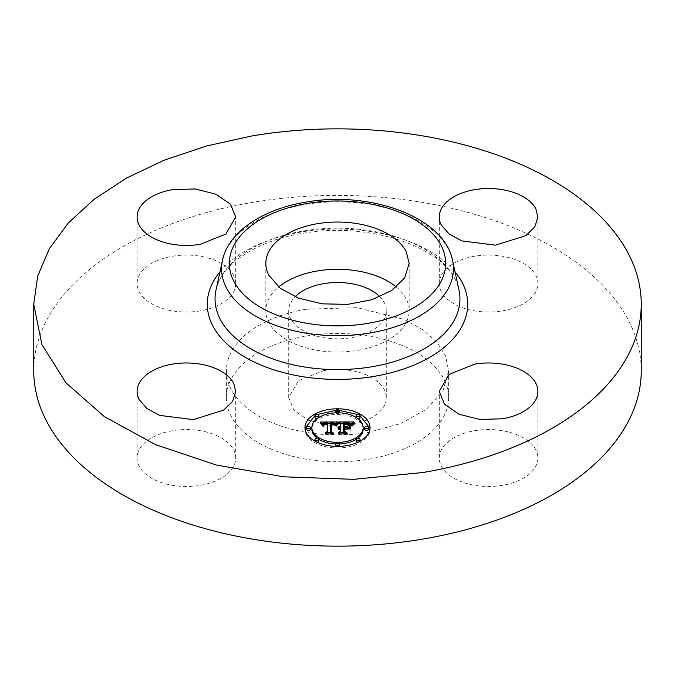 <?xml version="1.0" encoding="UTF-8"?>
<svg xmlns="http://www.w3.org/2000/svg" width="675" height="675" viewBox="0 0 675 675"><rect width="100%" height="100%" fill="white"/><g stroke="black" fill="none" stroke-linecap="round" stroke-linejoin="round"><path stroke-width="0.51" stroke-dasharray="3.38 2.53" d="M396.335 287.035A71.668 41.377 180 0 1 406.266 299.008A71.668 41.377 180 0 1 409.168 310.66A71.668 41.377 180 0 1 347.692 351.616A71.668 41.377 180 0 1 268.734 322.304A71.668 41.377 180 0 1 265.832 310.66A71.668 41.377 180 0 1 278.665 287.035M379.932 296.764A48.786 28.164 180 0 1 386.286 310.66A48.786 28.164 180 0 1 351.236 337.686A48.786 28.164 180 0 1 288.714 310.66A48.786 28.164 180 0 1 295.068 296.764M323.764 370.6A48.786 28.164 180 0 1 386.286 397.626A48.786 28.164 180 0 1 351.236 424.651L328.835 425.343L308.264 420.171L293.878 410.231L288.714 397.626L298.451 380.742L323.764 370.6M306.214 336.066A111.113 64.15 180 0 1 448.613 397.626A111.113 64.15 180 0 1 368.786 459.177A111.113 64.15 180 0 1 226.387 397.626A111.113 64.15 180 0 1 306.214 336.066M306.214 309.226L357.244 307.657L404.097 319.435L422.761 329.653L436.86 342.073L445.635 356.029L448.613 370.786L442.927 391.044L426.44 409.236L400.857 423.487L368.786 432.337A111.113 64.15 180 0 1 226.387 370.786A111.113 64.15 180 0 1 306.214 309.226M33.75 370.786A303.75 175.365 180 0 1 251.986 202.508A303.75 175.365 180 0 1 641.25 370.786M139.092 466.028A49.309 28.468 180 0 1 137.101 458.013A49.309 28.468 180 0 1 179.398 429.84A49.309 28.468 180 0 1 233.727 449.997A49.309 28.468 180 0 1 235.718 458.013A49.309 28.468 180 0 1 193.421 486.194A49.309 28.468 180 0 1 139.092 466.028M200.289 310.871A49.309 28.468 180 0 1 137.101 283.551A49.309 28.468 180 0 1 172.522 256.23A49.309 28.468 180 0 1 235.718 283.551A49.309 28.468 180 0 1 200.289 310.871M441.273 291.566A49.309 28.468 180 0 1 439.282 283.551A49.309 28.468 180 0 1 481.579 255.369A49.309 28.468 180 0 1 535.908 275.535A49.309 28.468 180 0 1 537.899 283.551A49.309 28.468 180 0 1 495.602 311.732A49.309 28.468 180 0 1 441.273 291.566M474.711 430.701A49.309 28.468 180 0 1 537.899 458.013A49.309 28.468 180 0 1 502.478 485.333A49.309 28.468 180 0 1 439.282 458.013A49.309 28.468 180 0 1 474.711 430.701M370.043 427.579L370.018 428.389M304.957 427.579L304.957 429.19A32.543 18.79 0 0 0 337.5 447.981A32.543 18.79 0 0 0 370.043 429.19M360.045 415.64L357.936 414.568M339.373 410.434L335.627 410.434M317.064 414.568L314.955 415.64M304.982 428.389L304.957 429.19M317.351 438.345A25.642 14.808 0 0 0 318.895 439.383M335.669 443.956A25.642 14.808 0 0 0 339.331 443.956M356.105 439.383A25.642 14.808 0 0 0 357.649 438.345M363.142 429.19A25.642 14.808 0 0 0 337.5 414.391A25.642 14.808 0 0 0 311.858 429.19M335.669 412.813A1.974 1.139 0 0 0 337.5 413.539A1.974 1.139 0 0 0 339.331 412.813M339.474 412.4A1.974 1.139 0 0 0 337.5 411.261A1.974 1.139 0 0 0 335.526 412.4M368.567 429.19A1.974 1.139 0 0 0 366.593 428.051A1.974 1.139 0 0 0 364.618 429.19M356.105 417.395A1.974 1.139 0 0 0 357.649 418.433M360.045 417.319A1.974 1.139 0 0 0 358.071 416.18A1.974 1.139 0 0 0 356.096 417.319M335.627 446.344A1.974 1.139 0 0 0 337.5 447.128A1.974 1.139 0 0 0 339.373 446.344M339.474 445.989A1.974 1.139 0 0 0 337.5 444.85A1.974 1.139 0 0 0 335.526 445.989M357.936 442.209A1.974 1.139 0 0 0 360.045 441.138M360.045 441.07A1.974 1.139 0 0 0 358.071 439.931A1.974 1.139 0 0 0 356.096 441.07M310.382 429.19A1.974 1.139 0 0 0 308.407 428.051A1.974 1.139 0 0 0 306.433 429.19M318.904 417.319A1.974 1.139 0 0 0 316.929 416.18A1.974 1.139 0 0 0 314.955 417.319M317.351 418.433A1.974 1.139 0 0 0 318.895 417.395M318.904 441.07A1.974 1.139 0 0 0 316.929 439.931A1.974 1.139 0 0 0 314.955 441.07M314.955 441.138A1.974 1.139 0 0 0 317.064 442.209M336.369 423.132L336.369 424.744L337.508 423.571L335.998 423.579M337.407 422.077L337.407 423.689M336.277 423.242L336.369 424.744M336.175 423.36L336.277 424.853M336.082 423.478L336.175 424.963M335.981 423.596L336.082 425.081M335.888 423.723L335.981 425.208M335.804 423.858L335.888 425.334M335.711 424.001L335.804 425.469M335.618 424.145L335.711 425.613M335.534 424.297L335.618 425.756M335.45 424.448L335.534 425.908M335.23 424.322L335.45 426.06M335.146 424.145L335.23 425.933M335.053 423.976L335.146 425.756M334.952 423.816L335.053 425.587M334.851 423.672L334.952 425.427M334.733 423.537L334.851 425.284M334.614 423.411L334.733 425.14M334.488 423.301L334.614 425.022M334.353 423.2L334.488 424.904M334.209 423.107L334.353 424.803M334.058 423.031L334.209 424.718M333.897 422.963L334.058 424.642M333.728 422.896L333.897 424.567M333.534 422.845L333.728 424.507M333.323 422.795L333.534 424.457M333.096 422.761L333.323 424.406M332.859 422.727L333.096 424.364M332.598 422.702L332.859 424.339M332.328 422.685L332.598 424.313M332.041 422.668L332.328 424.297M331.737 422.668L332.041 424.28M331.476 422.668L331.737 424.28M331.223 422.677L331.476 424.28M330.969 422.677L331.223 424.28M330.708 422.685L330.969 424.288M330.455 422.702L330.708 424.297M330.286 432.498L330.455 424.313M331.965 432.498L331.965 434.109L330.286 433.215M325.46 432.498L325.46 434.109L331.965 434.109M327.451 433.148L327.451 432.498L327.451 433.148L325.46 434.109M327.451 423.368L327.451 431.536M327.299 423.36L327.299 424.761L326.447 424.752L326.447 423.36L326.447 424.972L327.451 424.98M326.16 423.36L326.447 424.972M325.89 423.368L326.16 424.972M325.645 423.385L325.89 424.98M325.409 423.411L325.645 424.997M325.19 423.444L325.409 425.022M324.996 423.478L325.19 425.048M324.81 423.52L324.996 425.09M324.498 423.63L324.81 425.132M324.245 423.765L324.498 425.233M324.034 423.934L324.245 425.368M323.983 424.001L324.034 425.545M323.798 424.271L323.865 425.756M323.857 425.309L323.798 425.883M323.696 424.541L323.738 426.009M323.654 424.693L323.696 426.153M323.629 424.862L323.654 426.305M323.257 424.862L323.629 426.473M323.3 424.862L323.257 426.473M323.342 424.862L323.3 426.288M323.401 424.862L323.342 426.111M323.468 424.862L323.401 425.95M323.553 424.862L323.468 425.798M323.646 424.769L323.553 425.655M324.27 423.748L323.983 425.216M324.439 423.655L324.27 425.056M324.624 423.579L324.439 424.997M324.827 423.512L324.624 424.938M325.055 423.47L324.827 424.887M325.291 423.427L325.055 424.845M325.552 423.394L325.291 424.811M325.831 423.377L325.552 424.786M326.126 423.36L325.831 424.769M327.164 422.736L327.299 424.761M326.886 422.719L327.164 424.339M326.607 422.71L326.886 424.33M326.337 422.702L326.607 424.322M326.076 422.702L326.337 424.313M325.721 422.702L326.076 424.313M325.384 422.719L325.721 424.313M325.063 422.736L325.384 424.33M324.768 422.769L325.063 424.347M324.498 422.812L324.768 424.381M324.245 422.854L324.498 424.415M324.008 422.913L324.245 424.465M323.798 422.98L324.008 424.524M323.603 423.048L323.798 424.583M323.426 423.132L323.603 424.659M323.274 423.225L323.426 424.744M323.131 423.326L323.274 424.837M323.013 423.444L323.131 424.938M322.895 423.571L323.013 425.056M322.802 423.714L322.895 425.183M322.718 423.866L322.802 425.317M322.65 424.027L322.718 425.469M322.599 424.204L322.65 425.638M322.557 424.389L322.599 425.815M322.532 424.592L322.557 426.001M322.237 424.356L322.532 426.195M322.093 424.119L322.237 425.967M321.933 423.883L322.093 425.731M320.473 422.044L320.473 423.655L321.773 423.647L321.933 425.495M321.587 423.385L321.764 425.242M321.393 423.124L321.587 424.988M321.182 422.862L321.393 424.735M320.954 422.592L321.182 424.474M320.718 422.322L320.954 424.204M337.508 421.959L337.508 423.571M334.775 423.588L330.438 423.605M327.451 423.622L322.844 423.638M338.006 422.803L338.006 424.415L338.403 424.086L335.973 426.414L338.006 424.415M338.209 422.634L338.209 424.246M337.812 422.997L337.812 424.609M337.601 423.208L337.601 424.82M337.399 423.436L337.399 425.048M337.196 423.689L337.196 425.301M336.985 423.959L336.985 425.571M336.774 424.246L336.774 425.858M336.555 424.55L336.555 426.161M336.344 424.879L336.344 426.49M335.973 424.803L335.973 426.414M336.226 424.853L336.226 426.009M336.437 424.735L336.437 425.697M336.639 424.432L336.639 425.41M336.85 424.145L336.85 425.149M337.053 423.866L337.053 424.896M337.255 423.613L337.255 424.668M337.458 423.377L337.458 424.465M337.652 423.157L337.652 424.28M337.854 422.955L337.854 424.119M338.048 422.769L338.048 423.976M338.403 422.483L338.403 424.086M334.159 423.613L334.606 425.368L331.433 424.744M333.914 423.554L334.159 425.225M333.669 423.495L333.914 425.157M333.425 423.453L333.669 425.107M333.163 423.411L333.425 425.064M332.893 423.385L333.163 425.022M332.623 423.368L332.893 424.997M332.336 423.352L332.623 424.98M332.049 423.352L332.336 424.963M331.847 423.352L332.049 424.963M331.644 423.36L331.847 424.963M331.433 423.368L331.644 424.972M331.425 431.975L331.433 424.98M333.686 433.173L333.686 434.776L331.425 433.24M326.413 433.173L326.413 434.776L333.686 434.776M326.093 432.945L326.413 434.776M332.902 433.173L332.902 434.557L326.093 434.557M330.995 433.299L330.995 431.688L330.995 433.299L332.902 434.557M330.995 423.132L330.995 424.744M331.762 423.352L331.762 424.735M332.032 423.352L332.032 424.735M332.286 423.352L332.286 424.744M332.522 423.36L332.522 424.752M332.741 423.377L332.741 424.761M332.944 423.394L332.944 424.769M333.298 423.436L333.298 424.803M333.593 423.487L333.593 424.845M333.83 423.529L333.83 424.896M334.041 423.579L334.041 424.963M334.226 423.63L334.226 425.056M334.547 423.74L334.547 425.301M334.606 423.757L334.606 425.368M352.957 422.457L352.957 424.06L353.582 423.571L351.861 423.571M353.582 421.959L353.582 423.571M352.823 422.567L352.957 424.06M352.704 422.668L352.823 424.17M352.595 422.761L352.704 424.28M352.401 422.938L352.595 424.373M352.249 423.098L352.401 424.55M352.08 423.293L352.249 424.71M351.987 423.402L352.08 424.904M351.894 423.52L351.987 425.014M351.793 423.655L351.894 425.132M351.245 424.423L351.245 426.035L351.793 425.258M351.059 424.212L351.245 426.035M350.873 424.01L351.059 425.824M350.688 423.824L350.873 425.621M350.502 423.655L350.688 425.436M350.317 423.503L350.502 425.267M350.131 423.368L350.317 425.115M349.945 423.25L350.131 424.98M349.76 423.141L349.945 424.862M349.574 423.056L349.76 424.752M349.397 422.98L349.574 424.659M349.194 422.921L349.397 424.592M348.975 422.862L349.194 424.524M348.73 422.812L348.975 424.474M348.46 422.769L348.73 424.423M348.157 422.736L348.46 424.381M347.836 422.702L348.157 424.347M347.49 422.677L347.836 424.313M347.119 422.668L347.49 424.288M346.722 422.651L347.119 424.271M346.3 422.651L346.722 424.263M345.49 422.66L345.49 424.271L346.3 424.263M344.107 422.651L344.107 424.263L345.49 424.271M343.583 422.643L343.583 424.254L344.107 424.263M343.583 432.38L343.583 427.174L343.583 428.093L344.452 428.093L344.452 427.174M344.452 423.098L344.452 428.093M345.22 423.301L344.807 424.702M345.583 423.284L345.22 424.685M346.739 423.276L346.739 424.668L345.583 424.685M346.975 423.284L347.271 424.896L347.271 423.284L347.296 424.685L346.739 424.668M347.549 423.293L347.811 424.921L347.811 423.309L347.811 424.71L347.296 424.685M348.055 423.326L348.283 424.955L348.283 423.343L348.283 424.752L347.811 424.71M348.713 423.394L348.713 424.811L348.283 424.752M349.102 423.461L348.713 424.811M349.439 423.546L349.102 424.887M349.734 423.647L349.439 424.988M349.988 423.748L349.734 425.098M350.198 423.849L349.988 425.233M350.367 423.934L350.198 425.377M350.08 423.79L350.367 425.545M349.793 423.664L350.08 425.402M349.49 423.562L349.793 425.275M349.177 423.478L349.49 425.166M348.848 423.411L349.177 425.081M348.486 423.36L348.848 425.022M346.663 423.276L346.975 424.887M346.326 423.276L346.663 424.887M346.073 423.276L346.326 424.887M345.794 423.284L346.073 424.887M345.49 423.293L345.794 424.896M345.161 423.301L345.49 424.904M344.807 423.318L345.161 424.913M344.807 427.174L344.807 424.929M346.95 427.241L346.95 428.093L344.807 428.093M349.228 425.098L349.228 426.71M347.676 427.655L346.95 428.093M349.228 428.541L349.228 430.152L349.228 428.541M346.84 427.174L346.84 428.785L349.228 430.152M343.583 428.785L346.84 428.785M345.406 432.38L345.406 433.991L343.583 432.928M338.42 432.38L338.42 433.991L345.406 433.991M340.74 432.38L340.74 432.928L338.42 433.991M340.74 423.023L340.74 432.928M340.521 427.79L340.74 429.393M340.31 427.798L340.521 429.401M340.107 427.823L340.31 429.41M339.905 427.857L340.107 429.435M339.711 427.899L339.905 429.469M339.736 427.899L339.711 429.511M339.339 428.017L339.525 429.562M339.162 428.085L339.339 429.629M338.985 428.169L339.162 429.697M338.816 428.262L338.985 429.781M338.546 428.085L338.816 429.874M338.715 428.195L338.546 429.697M338.901 428.212L338.715 429.595M339.095 428.119L338.901 429.511M339.297 428.034L339.095 429.427M339.964 427.849L339.736 429.258M340.217 427.815L339.964 429.216M340.47 427.79L340.217 429.19M340.529 427.165L340.74 428.785M340.74 428.093L340.318 427.157L340.529 428.777M340.048 427.165L340.31 428.768M339.795 427.182L340.048 428.777M339.93 427.174L339.795 428.794M339.314 427.258L339.55 428.827M339.078 427.317L339.314 428.87M338.85 427.385L339.078 428.929M338.631 427.461L338.85 428.996M338.42 427.562L338.631 429.072M338.217 427.663L338.42 429.165M338.023 427.781L338.217 429.275M337.922 427.655L338.023 429.393M338.065 427.756L337.922 429.258M338.243 427.655L338.065 429.055M338.445 427.545L338.243 428.87M338.681 427.444L338.445 428.709M338.943 427.351L338.681 428.566M339.247 427.275L338.943 428.439M338.816 421.959L338.816 423.571L340.74 424.634M350.401 423.571L343.583 423.571M340.74 423.571L338.816 423.571M353.911 423.006L353.911 424.609L354.662 424.069L351.802 426.473L353.911 424.609M354.274 422.736L354.274 424.347M353.573 423.267L353.573 424.879M353.278 423.52L353.278 425.132M353.008 423.773L353.008 425.385M352.763 424.027L352.763 425.638M352.552 424.271L352.552 425.883M352.375 424.507L352.375 426.119M352.223 424.744L352.223 426.355M352.08 425.959L352.105 426.583M351.802 424.862L351.802 426.473M351.928 424.904L351.928 426.212M352.266 424.676L352.266 425.697M352.477 424.364L352.477 425.444M352.721 424.069L352.721 425.191M353 423.782L353 424.938M353.303 423.495L353.303 424.685M353.641 423.217L353.641 424.432M354.012 422.93L354.012 424.187M354.409 422.643L354.409 423.934M354.662 422.466L354.662 424.069M349.895 430.422L349.895 428.811L350.266 430.54M344.807 431.73L344.807 429.477L347.718 429.477L344.807 429.258M344.807 427.866L344.807 429.477M347.313 433.173L347.313 434.776L344.807 432.987M339.078 433.173L339.078 434.776L347.313 434.776M338.715 432.945L339.078 434.776M346.511 433.173L346.511 434.557L338.715 434.557M344.452 433.088L344.452 431.477L344.452 433.088L346.511 434.557M344.452 427.646L344.452 429.258M347.313 427.866L347.313 429.258M347.718 427.866L347.718 429.477M222.463 260.398A115.94 66.943 180 0 1 304.855 204.508A115.94 66.943 180 0 1 452.537 260.398M216 290.081A122.453 70.698 180 0 1 303.024 231.052A122.453 70.698 180 0 1 459 290.081C451.313 248.923 371.351 220.725 302.155 233.415C255.378 240.806 220.227 265.891 216 290.081M219.974 271.839A130.224 75.187 180 0 1 300.839 232.073A130.224 75.187 180 0 1 455.026 271.839M353.413 422.094L353.413 423.706M353.244 422.221L353.244 423.832M353.101 422.339L353.101 423.951M351.692 423.79L351.692 425.402M351.591 423.934L351.591 425.545M351.481 424.094L351.481 425.706M351.363 424.263L351.363 425.874M344.866 423.318L344.866 424.693M345.963 423.276L345.963 424.676M346.343 423.276L346.343 424.676M409.168 263.419L409.168 310.66M265.832 263.419L265.832 310.66M386.286 397.626L386.286 310.66M288.714 397.626L288.714 310.66M448.613 370.786L448.613 397.626M226.387 370.786L226.387 397.626M137.101 458.013L137.101 391.449M235.718 458.013L235.718 391.449M137.101 283.551L137.101 216.987M235.718 283.551L235.718 216.987M439.282 283.551L439.282 216.987M537.899 283.551L537.899 216.987M537.899 458.013L537.899 391.449M439.282 458.013L439.282 391.449"/><path stroke-width="1.01" d="M278.665 287.035A71.668 41.377 180 0 1 396.335 287.035M295.068 296.764A48.786 28.164 180 0 1 323.764 283.635A48.786 28.164 180 0 1 379.932 296.764M406.266 251.767L409.16 263.419L404.646 277.881L391.66 290.512L371.841 299.734L347.692 304.374L322.262 303.843L298.747 298.223L280.125 288.208L268.734 275.071A71.668 41.377 180 0 1 265.832 263.419A71.668 41.377 180 0 1 327.308 222.463A71.668 41.377 180 0 1 406.266 251.767M641.25 304.214L641.25 370.786A303.75 175.365 180 0 1 423.014 539.055A303.75 175.365 180 0 1 33.75 370.786L33.75 304.214L37.665 276.159L49.3 248.83L68.361 222.919L94.357 199.108L126.613 178.006L164.303 160.152L206.457 146.011L251.986 135.945A303.75 175.365 180 0 1 641.25 304.214A303.75 175.365 180 0 1 423.014 472.492L353.708 479.334L283.525 476.795L216.236 465.007L155.444 444.597L104.414 416.661L65.872 382.708L41.892 344.545L33.75 304.214M139.092 399.465A49.309 28.468 180 0 1 137.101 391.449A49.309 28.468 180 0 1 179.398 363.268A49.309 28.468 180 0 1 233.727 383.434L235.718 391.449L232.605 401.397L223.67 410.096L193.421 419.631L159.739 415.395L146.931 408.51L139.092 399.465M200.289 244.299A49.309 28.468 180 0 1 137.101 216.987A49.309 28.468 180 0 1 172.522 189.667L195.168 188.966L215.958 194.197L230.504 204.247L235.718 216.987L225.88 234.048L200.289 244.299M441.273 225.003A49.309 28.468 180 0 1 439.282 216.987A49.309 28.468 180 0 1 481.579 188.806A49.309 28.468 180 0 1 535.908 208.972L537.899 216.987L534.794 226.935L525.859 235.626L495.602 245.16L461.928 240.933L449.111 234.039L441.273 225.003M474.711 364.129A49.309 28.468 180 0 1 537.899 391.449A49.309 28.468 180 0 1 502.478 418.77L479.832 419.462L459.042 414.239L444.496 404.19L439.282 391.449L449.12 374.389L474.711 364.129M304.957 427.579A32.543 18.79 180 0 1 337.5 408.797A32.543 18.79 180 0 1 370.043 427.579A32.543 18.79 180 0 1 337.5 446.369A32.543 18.79 180 0 1 304.957 427.579M370.018 428.389L360.045 415.64M357.936 414.568L339.373 410.434M335.627 410.434L317.064 414.568M314.955 415.64L304.982 428.389M311.858 427.579A25.642 14.808 180 0 1 337.5 412.779A25.642 14.808 180 0 1 363.142 427.579A25.642 14.808 180 0 1 337.5 442.387A25.642 14.808 180 0 1 311.858 427.579L311.858 429.19A25.642 14.808 0 0 0 317.351 438.345M318.895 439.383A25.642 14.808 0 0 0 335.669 443.956M339.331 443.956A25.642 14.808 0 0 0 356.105 439.383M357.649 438.345A25.642 14.808 0 0 0 363.142 429.19L363.142 427.579M335.526 410.788A1.974 1.139 180 0 1 337.5 409.649A1.974 1.139 180 0 1 339.474 410.788A1.974 1.139 180 0 1 337.5 411.927A1.974 1.139 180 0 1 335.526 410.788L335.526 412.4A1.974 1.139 0 0 0 335.669 412.813M339.331 412.813A1.974 1.139 0 0 0 339.474 412.4L339.474 410.788M364.618 429.19A1.974 1.139 0 0 0 366.593 430.329A1.974 1.139 0 0 0 368.567 429.19L368.567 427.579A1.974 1.139 180 0 1 366.593 428.718A1.974 1.139 180 0 1 364.618 427.579L364.618 429.19M356.096 415.707A1.974 1.139 180 0 1 358.071 414.568A1.974 1.139 180 0 1 360.045 415.707A1.974 1.139 180 0 1 358.071 416.846A1.974 1.139 180 0 1 356.096 415.707L356.096 417.319A1.974 1.139 0 0 0 356.105 417.395M357.649 418.433A1.974 1.139 0 0 0 360.045 417.319L360.045 415.707M335.526 444.378A1.974 1.139 180 0 1 337.5 443.239A1.974 1.139 180 0 1 339.474 444.378A1.974 1.139 180 0 1 337.5 445.517A1.974 1.139 180 0 1 335.526 444.378L335.526 445.989A1.974 1.139 0 0 0 335.627 446.344M339.373 446.344A1.974 1.139 0 0 0 339.474 445.989L339.474 444.378M356.096 439.459A1.974 1.139 180 0 1 358.071 438.32A1.974 1.139 180 0 1 360.045 439.459A1.974 1.139 180 0 1 358.071 440.598A1.974 1.139 180 0 1 356.096 439.459L356.096 441.07A1.974 1.139 0 0 0 357.936 442.209M360.045 441.138A1.974 1.139 0 0 0 360.045 441.07L360.045 439.459M306.433 427.579L306.433 429.19A1.974 1.139 0 0 0 308.407 430.329A1.974 1.139 0 0 0 310.382 429.19L310.382 427.579A1.974 1.139 180 0 1 308.407 428.718A1.974 1.139 180 0 1 306.433 427.579A1.974 1.139 180 0 1 308.407 426.44A1.974 1.139 180 0 1 310.382 427.579M314.955 415.707A1.974 1.139 180 0 1 316.929 414.568A1.974 1.139 180 0 1 318.904 415.707A1.974 1.139 180 0 1 316.929 416.846A1.974 1.139 180 0 1 314.955 415.707L314.955 417.319A1.974 1.139 0 0 0 317.351 418.433M318.895 417.395A1.974 1.139 0 0 0 318.904 417.319L318.904 415.707M314.955 439.459A1.974 1.139 180 0 1 316.929 438.32A1.974 1.139 180 0 1 318.904 439.459A1.974 1.139 180 0 1 316.929 440.598A1.974 1.139 180 0 1 314.955 439.459L314.955 441.07A1.974 1.139 0 0 0 314.955 441.138M317.064 442.209A1.974 1.139 0 0 0 318.904 441.07L318.904 439.459M364.618 427.579A1.974 1.139 180 0 1 366.593 426.44A1.974 1.139 180 0 1 368.567 427.579M337.508 421.959L335.45 424.448L333.728 422.896L330.455 422.702L330.286 431.603L331.965 432.498L325.46 432.498L327.451 431.536L327.451 423.368L324.498 423.63L323.257 424.862L324.27 423.453L327.451 422.752L323.603 423.048L322.532 424.592L320.473 422.044L337.508 421.959M338.403 422.483L335.973 424.803L338.403 422.483M334.606 423.757L331.433 423.368L331.425 431.629L333.686 433.173L326.093 432.945L332.902 432.945L330.995 431.688L330.995 423.132L334.606 423.757M338.816 421.959L353.582 421.959L351.245 424.423L348.975 422.862L343.583 422.643L343.583 426.482L344.452 426.482L344.452 423.098L348.713 423.2L350.367 423.934L344.807 423.318L344.807 426.482L346.95 426.482L349.228 425.098L349.228 428.541L346.84 427.174L343.583 427.174L343.583 431.317L345.406 432.38L338.42 432.38L340.74 431.317L340.74 427.781L338.546 428.085L340.74 427.174L337.922 427.655L340.74 426.482L340.74 423.023L338.816 421.959M354.662 422.466L351.802 424.862L354.662 422.466M350.266 425.385L349.895 428.811M347.718 427.866L344.807 427.866L344.807 431.376L347.313 433.173L338.715 432.945L346.511 432.945L344.452 431.477L344.452 427.646L347.718 427.866M330.286 431.603L330.286 432.498M327.451 431.536L327.451 432.498L327.451 431.536M323.401 424.339L323.401 424.862M323.468 424.187L323.468 424.862M323.553 424.043L323.553 424.862M323.646 423.917L323.646 424.769M323.747 423.799L323.747 424.398M323.857 423.698L323.857 424.162M327.451 422.752L327.451 424.364M335.998 423.579L334.775 423.588M330.438 423.605L327.451 423.622M322.844 423.638L321.773 423.647M336.226 424.398L336.226 424.853M336.437 424.094L336.437 424.735M336.639 423.799L336.639 424.432M336.85 423.537L336.85 424.145M337.053 423.284L337.053 423.866M337.255 423.065L337.255 423.613M337.458 422.854L337.458 423.377M337.652 422.668L337.652 423.157M337.854 422.508L337.854 422.955M331.433 424.744L330.995 424.744L330.995 431.688M343.583 426.482L343.583 427.174M343.583 428.093L343.583 424.254M344.452 426.482L344.452 427.174M344.807 426.482L344.807 427.174M346.95 426.482L346.95 427.241M349.228 428.541L349.228 426.71L347.676 427.655M343.583 431.317L343.583 432.38M340.74 431.317L340.74 432.38M338.445 427.098L338.445 427.545M338.681 426.954L338.681 427.444M338.943 426.828L338.943 427.351M339.247 426.718L339.247 427.275M339.567 426.634L339.567 427.216M339.93 426.566L339.93 427.174M340.318 426.516L340.318 427.157M340.74 426.482L340.74 427.174M351.861 423.571L350.401 423.571M343.583 423.571L340.74 423.571M352.08 424.347L352.08 424.963M352.266 424.094L352.266 424.676M352.477 423.832L352.477 424.364M352.721 423.579L352.721 424.069M353 423.326L353 423.782M353.303 423.073L353.303 423.495M349.895 425.258L349.895 426.87M350.266 428.929L350.266 426.997M344.807 429.258L344.452 431.477M307.049 203.496A108.177 62.454 180 0 1 441.298 245.835A108.177 62.454 180 0 1 367.951 323.342A108.177 62.454 180 0 1 233.702 281.002A108.177 62.454 180 0 1 307.049 203.496M370.145 332.969A115.94 66.943 180 0 1 222.463 260.398L216 290.081A122.453 70.698 180 0 0 371.976 366.736A122.453 70.698 180 0 0 459 290.081L452.537 260.398A115.94 66.943 180 0 1 370.145 332.969M455.026 271.839A130.224 75.187 180 0 1 374.161 376.363A130.224 75.187 180 0 1 238.359 352.966A130.224 75.187 180 0 1 219.974 271.839M452.537 260.398C444.352 217.097 369.968 190.401 305.724 202.154C262.946 209.208 228.53 231.643 222.463 260.398"/></g></svg>
